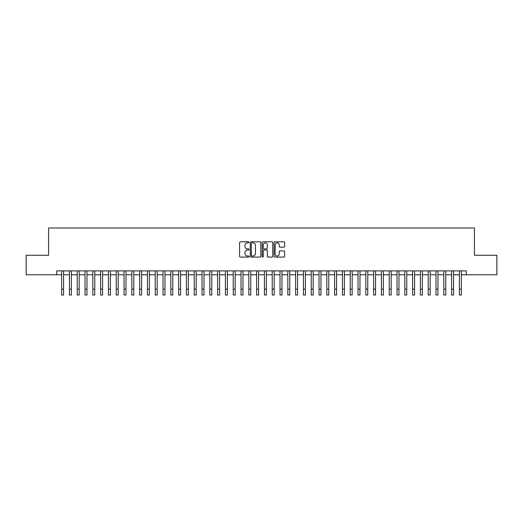 <?xml version="1.0" encoding="UTF-8"?>
<svg xmlns="http://www.w3.org/2000/svg" width="523" height="523" viewBox="0 0 523 523"><rect width="100%" height="100%" fill="white"/><g stroke="black" fill="none" stroke-linecap="round" stroke-linejoin="round"><path stroke-width="0.78" d="M249.02 242.312A0.536 0.536 0 0 0 248.484 241.776L240.351 241.776A0.765 0.765 0 0 0 239.586 242.541L239.586 256.322A0.765 0.765 0 0 0 240.351 257.087L248.484 257.087A0.536 0.536 0 0 0 249.02 256.551A0.536 0.536 0 0 0 248.484 256.015L247.431 256.015A2.452 2.452 0 0 1 244.98 253.563L244.98 252.413A2.452 2.452 0 0 1 247.431 249.968L248.484 249.968A0.536 0.536 0 0 0 249.02 249.432A0.536 0.536 0 0 0 248.484 248.896L247.431 248.896A2.452 2.452 0 0 1 244.98 246.444L244.98 245.294A2.452 2.452 0 0 1 247.431 242.849L248.484 242.849A0.536 0.536 0 0 0 249.02 242.312M283.871 247.17A0.765 0.765 0 0 0 284.636 246.405L284.636 242.541A0.765 0.765 0 0 0 283.871 241.776L274.843 241.776A0.765 0.765 0 0 0 274.072 242.541L274.072 256.322A0.765 0.765 0 0 0 274.843 257.087L283.871 257.087A0.765 0.765 0 0 0 284.636 256.322L284.636 251.648A0.765 0.765 0 0 0 283.871 250.883L280.008 250.883A0.765 0.765 0 0 0 279.243 251.648L279.243 253.969A2.046 2.046 0 0 1 277.197 256.015A2.046 2.046 0 0 1 275.144 253.969L275.144 244.895A2.046 2.046 0 0 1 277.197 242.849A2.046 2.046 0 0 1 279.243 244.895L279.243 246.405A0.765 0.765 0 0 0 280.008 247.17L283.871 247.17M56.765 274.778L26.15 274.778L26.15 255.283L48.574 255.283L48.574 227.982L474.426 227.982L474.426 255.283L496.85 255.283L496.85 274.778L466.235 274.778L466.235 270.881L56.765 270.881L56.765 274.778L61.636 274.778M260.833 242.541A0.765 0.765 0 0 0 260.062 241.776L251.033 241.776A0.765 0.765 0 0 0 250.262 242.541L250.262 256.322A0.765 0.765 0 0 0 251.033 257.087L260.062 257.087A0.765 0.765 0 0 0 260.833 256.322L260.833 242.541M262.938 241.776L271.967 241.776A0.765 0.765 0 0 1 272.738 242.541L272.738 256.322A0.765 0.765 0 0 1 271.967 257.087L268.103 257.087A0.765 0.765 0 0 1 267.338 256.322L267.338 250.733A0.765 0.765 0 0 0 266.573 249.968L264.01 249.968A0.765 0.765 0 0 0 263.239 250.733L263.239 256.551A0.536 0.536 0 0 1 262.703 257.087A0.536 0.536 0 0 1 262.167 256.551L262.167 242.541A0.765 0.765 0 0 1 262.938 241.776M63.59 274.778L69.435 274.778M71.39 274.778L77.234 274.778M79.189 274.778L85.033 274.778M86.988 274.778L92.833 274.778M94.787 274.778L100.638 274.778M102.586 274.778L108.438 274.778M110.386 274.778L116.237 274.778M118.185 274.778L124.036 274.778M125.984 274.778L131.835 274.778M133.783 274.778L139.634 274.778M141.583 274.778L147.434 274.778M149.382 274.778L155.233 274.778M157.181 274.778L163.032 274.778M164.98 274.778L170.831 274.778M172.78 274.778L178.631 274.778M180.579 274.778L186.43 274.778M188.378 274.778L194.229 274.778M196.177 274.778L202.028 274.778M203.977 274.778L209.828 274.778M211.776 274.778L217.627 274.778M219.575 274.778L225.426 274.778M227.374 274.778L233.225 274.778M235.173 274.778L241.025 274.778M242.979 274.778L248.824 274.778M250.779 274.778L256.623 274.778M258.578 274.778L264.422 274.778M266.377 274.778L272.221 274.778M274.176 274.778L280.021 274.778M281.975 274.778L287.827 274.778M289.775 274.778L295.626 274.778M297.574 274.778L303.425 274.778M305.373 274.778L311.224 274.778M313.172 274.778L319.023 274.778M320.972 274.778L326.823 274.778M328.771 274.778L334.622 274.778M336.57 274.778L342.421 274.778M344.369 274.778L350.22 274.778M352.169 274.778L358.02 274.778M359.968 274.778L365.819 274.778M367.767 274.778L373.618 274.778M375.566 274.778L381.417 274.778M383.366 274.778L389.217 274.778M391.165 274.778L397.016 274.778M398.964 274.778L404.815 274.778M406.763 274.778L412.614 274.778M414.562 274.778L420.414 274.778M422.362 274.778L428.213 274.778M430.168 274.778L436.012 274.778M437.967 274.778L443.811 274.778M445.766 274.778L451.611 274.778M453.565 274.778L459.41 274.778M461.364 274.778L466.235 274.778M251.87 242.849A0.536 0.536 0 0 0 251.334 243.385L251.334 255.479A0.536 0.536 0 0 0 251.87 256.015L252.982 256.015A2.452 2.452 0 0 0 255.433 253.563L255.433 245.294A2.452 2.452 0 0 0 252.982 242.849L251.87 242.849M267.338 244.934A2.046 2.046 0 0 0 265.292 242.888A2.046 2.046 0 0 0 263.239 244.934L263.239 248.131A0.765 0.765 0 0 0 264.01 248.896L266.573 248.896A0.765 0.765 0 0 0 267.338 248.131L267.338 244.934M61.636 289.167L63.59 289.167L63.59 295.018L61.636 295.018L61.636 270.881M63.59 289.167L63.59 270.881M69.435 295.018L71.39 295.018L69.435 295.018L69.435 270.881M71.39 295.018L71.39 270.881M77.234 295.018L79.189 295.018L77.234 295.018L77.234 270.881M79.189 295.018L79.189 270.881M85.033 295.018L86.988 295.018L85.033 295.018L85.033 270.881M86.988 295.018L86.988 270.881M92.833 295.018L94.787 295.018L92.833 295.018L92.833 270.881M94.787 295.018L94.787 270.881M100.638 295.018L102.586 295.018L100.638 295.018L100.638 270.881M102.586 295.018L102.586 270.881M108.438 295.018L110.386 295.018L108.438 295.018L108.438 270.881M110.386 295.018L110.386 270.881M116.237 295.018L118.185 295.018L116.237 295.018L116.237 270.881M118.185 295.018L118.185 270.881M124.036 295.018L125.984 295.018L124.036 295.018L124.036 270.881M125.984 295.018L125.984 270.881M131.835 295.018L133.783 295.018L131.835 295.018L131.835 270.881M133.783 295.018L133.783 270.881M139.634 295.018L141.583 295.018L139.634 295.018L139.634 270.881M141.583 295.018L141.583 270.881M147.434 295.018L149.382 295.018L147.434 295.018L147.434 270.881M149.382 295.018L149.382 270.881M155.233 295.018L157.181 295.018L155.233 295.018L155.233 270.881M157.181 295.018L157.181 270.881M163.032 295.018L164.98 295.018L163.032 295.018L163.032 270.881M164.98 295.018L164.98 270.881M170.831 295.018L172.78 295.018L170.831 295.018L170.831 270.881M172.78 295.018L172.78 270.881M178.631 295.018L180.579 295.018L178.631 295.018L178.631 270.881M180.579 295.018L180.579 270.881M186.43 295.018L188.378 295.018L186.43 295.018L186.43 270.881M188.378 295.018L188.378 270.881M194.229 295.018L196.177 295.018L194.229 295.018L194.229 270.881M196.177 295.018L196.177 270.881M202.028 295.018L203.977 295.018L202.028 295.018L202.028 270.881M203.977 295.018L203.977 270.881M209.828 295.018L211.776 295.018L209.828 295.018L209.828 270.881M211.776 295.018L211.776 270.881M217.627 295.018L219.575 295.018L217.627 295.018L217.627 270.881M219.575 295.018L219.575 270.881M225.426 295.018L227.374 295.018L225.426 295.018L225.426 270.881M227.374 295.018L227.374 270.881M233.225 295.018L235.173 295.018L233.225 295.018L233.225 270.881M235.173 295.018L235.173 270.881M241.025 295.018L242.979 295.018L241.025 295.018L241.025 270.881M242.979 295.018L242.979 270.881M248.824 295.018L250.779 295.018L248.824 295.018L248.824 270.881M250.779 295.018L250.779 270.881M256.623 295.018L258.578 295.018L256.623 295.018L256.623 270.881M258.578 295.018L258.578 270.881M264.422 295.018L266.377 295.018L264.422 295.018L264.422 270.881M266.377 295.018L266.377 270.881M272.221 295.018L274.176 295.018L272.221 295.018L272.221 270.881M274.176 295.018L274.176 270.881M280.021 295.018L281.975 295.018L280.021 295.018L280.021 270.881M281.975 295.018L281.975 270.881M287.827 295.018L289.775 295.018L287.827 295.018L287.827 270.881M289.775 295.018L289.775 270.881M295.626 295.018L297.574 295.018L295.626 295.018L295.626 270.881M297.574 295.018L297.574 270.881M303.425 295.018L305.373 295.018L303.425 295.018L303.425 270.881M305.373 295.018L305.373 270.881M311.224 295.018L313.172 295.018L311.224 295.018L311.224 270.881M313.172 295.018L313.172 270.881M319.023 295.018L320.972 295.018L319.023 295.018L319.023 270.881M320.972 295.018L320.972 270.881M326.823 295.018L328.771 295.018L326.823 295.018L326.823 270.881M328.771 295.018L328.771 270.881M334.622 295.018L336.57 295.018L334.622 295.018L334.622 270.881M336.57 295.018L336.57 270.881M342.421 295.018L344.369 295.018L342.421 295.018L342.421 270.881M344.369 295.018L344.369 270.881M350.22 295.018L352.169 295.018L350.22 295.018L350.22 270.881M352.169 295.018L352.169 270.881M358.02 295.018L359.968 295.018L358.02 295.018L358.02 270.881M359.968 295.018L359.968 270.881M365.819 295.018L367.767 295.018L365.819 295.018L365.819 270.881M367.767 295.018L367.767 270.881M373.618 295.018L375.566 295.018L373.618 295.018L373.618 270.881M375.566 295.018L375.566 270.881M381.417 295.018L383.366 295.018L381.417 295.018L381.417 270.881M383.366 295.018L383.366 270.881M389.217 295.018L391.165 295.018L389.217 295.018L389.217 270.881M391.165 295.018L391.165 270.881M397.016 295.018L398.964 295.018L397.016 295.018L397.016 270.881M398.964 295.018L398.964 270.881M404.815 295.018L406.763 295.018L404.815 295.018L404.815 270.881M406.763 295.018L406.763 270.881M412.614 295.018L414.562 295.018L412.614 295.018L412.614 270.881M414.562 295.018L414.562 270.881M420.414 295.018L422.362 295.018L420.414 295.018L420.414 270.881M422.362 295.018L422.362 270.881M428.213 295.018L430.168 295.018L428.213 295.018L428.213 270.881M430.168 295.018L430.168 270.881M436.012 295.018L437.967 295.018L436.012 295.018L436.012 270.881M437.967 295.018L437.967 270.881M443.811 295.018L445.766 295.018L443.811 295.018L443.811 270.881M445.766 295.018L445.766 270.881M451.611 295.018L453.565 295.018L451.611 295.018L451.611 270.881M453.565 295.018L453.565 270.881M459.41 295.018L461.364 295.018L459.41 295.018L459.41 270.881M461.364 295.018L461.364 270.881M69.435 289.167L71.39 289.167M77.234 289.167L79.189 289.167M85.033 289.167L86.988 289.167M92.833 289.167L94.787 289.167M100.638 289.167L102.586 289.167M108.438 289.167L110.386 289.167M116.237 289.167L118.185 289.167M124.036 289.167L125.984 289.167M131.835 289.167L133.783 289.167M139.634 289.167L141.583 289.167M147.434 289.167L149.382 289.167M155.233 289.167L157.181 289.167M163.032 289.167L164.98 289.167M170.831 289.167L172.78 289.167M178.631 289.167L180.579 289.167M186.43 289.167L188.378 289.167M194.229 289.167L196.177 289.167M202.028 289.167L203.977 289.167M209.828 289.167L211.776 289.167M217.627 289.167L219.575 289.167M225.426 289.167L227.374 289.167M233.225 289.167L235.173 289.167M241.025 289.167L242.979 289.167M248.824 289.167L250.779 289.167M256.623 289.167L258.578 289.167M264.422 289.167L266.377 289.167M272.221 289.167L274.176 289.167M280.021 289.167L281.975 289.167M287.827 289.167L289.775 289.167M295.626 289.167L297.574 289.167M303.425 289.167L305.373 289.167M311.224 289.167L313.172 289.167M319.023 289.167L320.972 289.167M326.823 289.167L328.771 289.167M334.622 289.167L336.57 289.167M342.421 289.167L344.369 289.167M350.22 289.167L352.169 289.167M358.02 289.167L359.968 289.167M365.819 289.167L367.767 289.167M373.618 289.167L375.566 289.167M381.417 289.167L383.366 289.167M389.217 289.167L391.165 289.167M397.016 289.167L398.964 289.167M404.815 289.167L406.763 289.167M412.614 289.167L414.562 289.167M420.414 289.167L422.362 289.167M428.213 289.167L430.168 289.167M436.012 289.167L437.967 289.167M443.811 289.167L445.766 289.167M451.611 289.167L453.565 289.167M459.41 289.167L461.364 289.167"/></g></svg>
